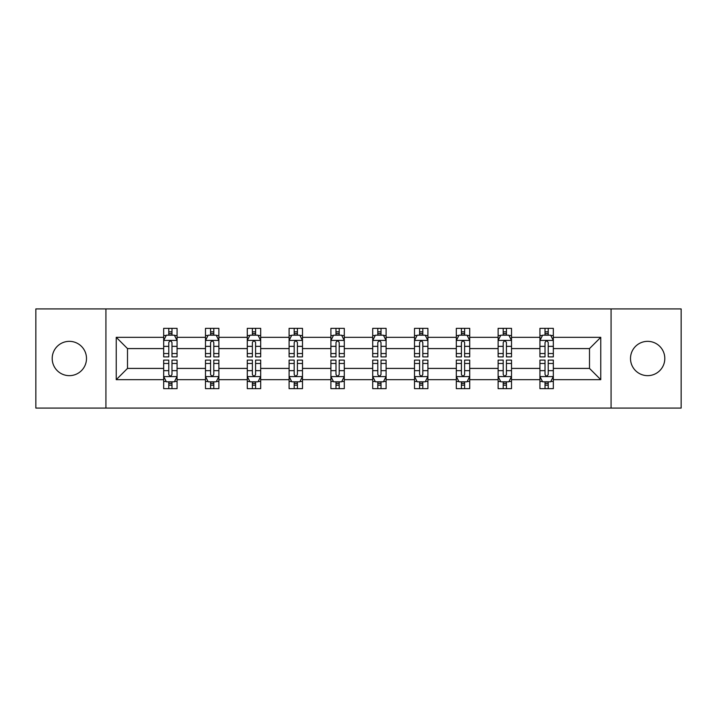 <?xml version="1.0" encoding="UTF-8"?>
<svg xmlns="http://www.w3.org/2000/svg" width="717" height="717" viewBox="0 0 717 717"><rect width="100%" height="100%" fill="white"/><g stroke="black" fill="none" stroke-linecap="round" stroke-linejoin="round"><path stroke-width="1.08" d="M647.648 341.346A17.154 17.154 0 0 0 630.503 358.5A17.154 17.154 0 0 0 647.648 375.654A17.154 17.154 0 0 0 664.802 358.5A17.154 17.154 0 0 0 647.648 341.346M69.352 341.346A17.154 17.154 0 0 0 52.198 358.5A17.154 17.154 0 0 0 69.352 375.654A17.154 17.154 0 0 0 86.497 358.5A17.154 17.154 0 0 0 69.352 341.346M611.072 408.081L681.15 408.081L681.15 308.919L611.072 308.919L611.072 408.081L105.928 408.081L105.928 308.919L35.85 308.919L35.85 408.081L105.928 408.081M553.327 379.669L553.327 368.413L589.499 368.413L600.756 379.669L553.327 379.669L553.327 388.65L548.227 388.65L548.227 381.811M611.072 308.919L105.928 308.919M539.928 379.669L511.517 379.669L511.517 368.413L539.928 368.413L539.928 388.65L553.327 388.65L553.327 381.489L550.799 381.489M511.517 379.669L511.517 388.65L506.426 388.65L506.426 381.811M498.118 379.669L469.716 379.669L469.716 368.413L498.118 368.413L498.118 388.65L511.517 388.65L511.517 381.489L508.998 381.489M469.716 379.669L469.716 388.65L464.625 388.65L464.625 381.811M456.317 379.669L427.906 379.669L427.906 368.413L456.317 368.413L456.317 388.65L469.716 388.65L469.716 381.489L467.197 381.489M427.906 379.669L427.906 388.65L422.815 388.65L422.815 381.811M414.507 379.669L386.105 379.669L386.105 368.413L414.507 368.413L414.507 388.65L427.906 388.65L427.906 381.489L425.387 381.489M386.105 379.669L386.105 388.65L381.014 388.65L381.014 381.811M372.706 379.669L344.294 379.669L344.294 368.413L372.706 368.413L372.706 388.65L386.105 388.65L386.105 381.489L383.586 381.489M344.294 379.669L344.294 388.65L339.204 388.65L339.204 381.811M330.895 379.669L302.493 379.669L302.493 368.413L330.895 368.413L330.895 388.65L344.294 388.65L344.294 381.489L341.776 381.489M302.493 379.669L302.493 388.65L297.403 388.65L297.403 381.811M289.094 379.669L260.683 379.669L260.683 368.413L289.094 368.413L289.094 388.65L302.493 388.65L302.493 381.489L299.975 381.489M260.683 379.669L260.683 388.65L255.593 388.65L255.593 381.811M247.284 379.669L218.882 379.669L218.882 368.413L247.284 368.413L247.284 388.65L260.683 388.65L260.683 381.489L258.165 381.489M218.882 379.669L218.882 388.65L213.791 388.65L213.791 381.811M205.483 379.669L177.072 379.669L177.072 368.413L205.483 368.413L205.483 388.65L218.882 388.65L218.882 381.489L216.364 381.489M177.072 379.669L177.072 388.65L171.981 388.65L171.981 381.811M163.673 379.669L116.244 379.669L116.244 337.331L163.673 337.331L163.673 348.587L127.501 348.587L127.501 368.413L163.673 368.413L163.673 388.65L177.072 388.65L177.072 381.489L174.554 381.489M166.201 335.511L163.673 335.511L163.673 328.35L163.673 337.331M168.773 335.189L168.773 328.35L163.673 328.35L177.072 328.35L177.072 337.331L205.483 337.331L205.483 328.35L218.882 328.35L218.882 337.331L247.284 337.331L247.284 328.35L260.683 328.35L260.683 337.331L289.094 337.331L289.094 328.35L302.493 328.35L302.493 337.331L330.895 337.331L330.895 328.35L344.294 328.35L344.294 337.331L372.706 337.331L372.706 328.35L386.105 328.35L386.105 337.331L414.507 337.331L414.507 328.35L427.906 328.35L427.906 337.331L456.317 337.331L456.317 328.35L469.716 328.35L469.716 337.331L498.118 337.331L498.118 328.35L511.517 328.35L511.517 337.331L539.928 337.331L539.928 328.35L553.327 328.35L553.327 337.331L600.756 337.331L600.756 379.669M539.928 337.331L539.928 348.587L511.517 348.587L511.517 337.331M498.118 337.331L498.118 348.587L469.716 348.587L469.716 337.331M456.317 337.331L456.317 348.587L427.906 348.587L427.906 337.331M414.507 337.331L414.507 348.587L386.105 348.587L386.105 337.331M372.706 337.331L372.706 348.587L344.294 348.587L344.294 337.331M330.895 337.331L330.895 348.587L302.493 348.587L302.493 337.331M289.094 337.331L289.094 348.587L260.683 348.587L260.683 337.331M247.284 337.331L247.284 348.587L218.882 348.587L218.882 337.331M205.483 337.331L205.483 348.587L177.072 348.587L177.072 337.331M116.244 337.331L127.501 348.587M589.499 368.413L589.499 348.587L553.327 348.587L553.327 337.331M545.019 335.054L548.227 335.054M503.209 335.054L506.426 335.054M461.407 335.054L464.625 335.054M419.597 335.054L422.815 335.054M377.796 335.054L381.014 335.054M335.986 335.054L339.204 335.054M294.185 335.054L297.403 335.054M252.375 335.054L255.593 335.054M210.574 335.054L213.791 335.054M168.773 335.054L171.981 335.054M168.773 381.946L171.981 381.946M210.574 381.946L213.791 381.946M252.375 381.946L255.593 381.946M294.185 381.946L297.403 381.946M335.986 381.946L339.204 381.946M377.796 381.946L381.014 381.946M419.597 381.946L422.815 381.946M461.407 381.946L464.625 381.946M503.209 381.946L506.426 381.946M545.019 381.946L548.227 381.946M127.501 368.413L116.244 379.669M600.756 337.331L589.499 348.587M171.981 331.837L168.773 331.837M163.673 353.535L163.673 356.896L168.773 356.896L168.773 353.535L163.673 353.535L163.673 348.587M177.072 348.587L177.072 356.896L171.981 356.896L171.981 342.556C170.915 340.494 169.839 340.494 168.773 342.556L168.773 353.535M174.554 335.511L177.072 335.511L177.072 328.35L171.981 328.35L171.981 335.189M177.072 340.548L174.392 335.189L166.353 335.189L163.673 340.548M168.773 385.163L171.981 385.163M177.072 363.465L177.072 360.104L171.981 360.104L171.981 363.465L177.072 363.465L177.072 368.413M163.673 368.413L163.673 360.104L168.773 360.104L168.773 374.444C169.839 376.506 170.915 376.506 171.981 374.444L171.981 363.465M166.201 381.489L163.673 381.489L163.673 388.65L168.773 388.65L168.773 381.811M163.673 376.452L166.353 381.811L174.392 381.811L177.072 376.452M213.791 331.837L210.574 331.837M208.002 335.511L205.483 335.511L205.483 328.35L210.574 328.35L210.574 335.189M205.483 353.535L205.483 356.896L210.574 356.896L210.574 353.535L205.483 353.535L205.483 348.587M218.882 348.587L218.882 356.896L213.791 356.896L213.791 342.556C212.716 340.494 211.649 340.494 210.574 342.556L210.574 353.535M216.364 335.511L218.882 335.511L218.882 328.35L213.791 328.35L213.791 335.189M218.882 340.548L216.202 335.189L208.163 335.189L205.483 340.548M255.593 331.837L252.375 331.837M249.803 335.511L247.284 335.511L247.284 328.35L252.375 328.35L252.375 335.189M247.284 353.535L247.284 356.896L252.375 356.896L252.375 353.535L247.284 353.535L247.284 348.587M260.683 348.587L260.683 356.896L255.593 356.896L255.593 342.556C254.526 340.494 253.451 340.494 252.375 342.556L252.375 353.535M258.165 335.511L260.683 335.511L260.683 328.35L255.593 328.35L255.593 335.189M260.683 340.548L258.003 335.189L249.964 335.189L247.284 340.548M210.574 385.163L213.791 385.163M218.882 363.465L218.882 360.104L213.791 360.104L213.791 363.465L218.882 363.465L218.882 368.413M205.483 368.413L205.483 360.104L210.574 360.104L210.574 374.444C211.64 376.506 212.716 376.506 213.791 374.444L213.791 363.465M208.002 381.489L205.483 381.489L205.483 388.65L210.574 388.65L210.574 381.811M205.483 376.452L208.163 381.811L216.202 381.811L218.882 376.452M252.375 385.163L255.593 385.163M260.683 363.465L260.683 360.104L255.593 360.104L255.593 363.465L260.683 363.465L260.683 368.413M247.284 368.413L247.284 360.104L252.375 360.104L252.375 374.444C253.451 376.506 254.526 376.506 255.593 374.444L255.593 363.465M249.803 381.489L247.284 381.489L247.284 388.65L252.375 388.65L252.375 381.811M247.284 376.452L249.964 381.811L258.003 381.811L260.683 376.452M297.403 331.837L294.185 331.837M291.613 335.511L289.094 335.511L289.094 328.35L294.185 328.35L294.185 335.189M289.094 353.535L289.094 356.896L294.185 356.896L294.185 353.535L289.094 353.535L289.094 348.587M302.493 348.587L302.493 356.896L297.403 356.896L297.403 342.556C296.327 340.494 295.261 340.494 294.185 342.556L294.185 353.535M299.975 335.511L302.493 335.511L302.493 328.35L297.403 328.35L297.403 335.189M302.493 340.548L299.814 335.189L291.774 335.189L289.094 340.548M294.185 385.163L297.403 385.163M302.493 363.465L302.493 360.104L297.403 360.104L297.403 363.465L302.493 363.465L302.493 368.413M289.094 368.413L289.094 360.104L294.185 360.104L294.185 374.444C295.252 376.506 296.327 376.506 297.403 374.444L297.403 363.465M291.613 381.489L289.094 381.489L289.094 388.65L294.185 388.65L294.185 381.811M289.094 376.452L291.774 381.811L299.814 381.811L302.493 376.452M339.204 331.837L335.986 331.837M333.414 335.511L330.895 335.511L330.895 328.35L335.986 328.35L335.986 335.189M330.895 353.535L330.895 356.896L335.986 356.896L335.986 353.535L330.895 353.535L330.895 348.587M344.294 348.587L344.294 356.896L339.204 356.896L339.204 342.556C338.137 340.494 337.062 340.494 335.986 342.556L335.986 353.535M341.776 335.511L344.294 335.511L344.294 328.35L339.204 328.35L339.204 335.189M344.294 340.548L341.615 335.189L333.575 335.189L330.895 340.548M335.986 385.163L339.204 385.163M344.294 363.465L344.294 360.104L339.204 360.104L339.204 363.465L344.294 363.465L344.294 368.413M330.895 368.413L330.895 360.104L335.986 360.104L335.986 374.444C337.062 376.506 338.128 376.506 339.204 374.444L339.204 363.465M333.414 381.489L330.895 381.489L330.895 388.65L335.986 388.65L335.986 381.811M330.895 376.452L333.575 381.811L341.615 381.811L344.294 376.452M381.014 331.837L377.796 331.837M375.224 335.511L372.706 335.511L372.706 328.35L377.796 328.35L377.796 335.189M372.706 353.535L372.706 356.896L377.796 356.896L377.796 353.535L372.706 353.535L372.706 348.587M386.105 348.587L386.105 356.896L381.014 356.896L381.014 342.556C379.938 340.494 378.872 340.494 377.796 342.556L377.796 353.535M383.586 335.511L386.105 335.511L386.105 328.35L381.014 328.35L381.014 335.189M386.105 340.548L383.425 335.189L375.385 335.189L372.706 340.548M377.796 385.163L381.014 385.163M386.105 363.465L386.105 360.104L381.014 360.104L381.014 363.465L386.105 363.465L386.105 368.413M372.706 368.413L372.706 360.104L377.796 360.104L377.796 374.444C378.863 376.506 379.938 376.506 381.014 374.444L381.014 363.465M375.224 381.489L372.706 381.489L372.706 388.65L377.796 388.65L377.796 381.811M372.706 376.452L375.385 381.811L383.425 381.811L386.105 376.452M422.815 331.837L419.597 331.837M417.025 335.511L414.507 335.511L414.507 328.35L419.597 328.35L419.597 335.189M414.507 353.535L414.507 356.896L419.597 356.896L419.597 353.535L414.507 353.535L414.507 348.587M427.906 348.587L427.906 356.896L422.815 356.896L422.815 342.556C421.748 340.494 420.673 340.494 419.597 342.556L419.597 353.535M425.387 335.511L427.906 335.511L427.906 328.35L422.815 328.35L422.815 335.189M427.906 340.548L425.226 335.189L417.186 335.189L414.507 340.548M419.597 385.163L422.815 385.163M427.906 363.465L427.906 360.104L422.815 360.104L422.815 363.465L427.906 363.465L427.906 368.413M414.507 368.413L414.507 360.104L419.597 360.104L419.597 374.444C420.673 376.506 421.739 376.506 422.815 374.444L422.815 363.465M417.025 381.489L414.507 381.489L414.507 388.65L419.597 388.65L419.597 381.811M414.507 376.452L417.186 381.811L425.226 381.811L427.906 376.452M464.625 331.837L461.407 331.837M458.835 335.511L456.317 335.511L456.317 328.35L461.407 328.35L461.407 335.189M456.317 353.535L456.317 356.896L461.407 356.896L461.407 353.535L456.317 353.535L456.317 348.587M469.716 348.587L469.716 356.896L464.625 356.896L464.625 342.556C463.549 340.494 462.474 340.494 461.407 342.556L461.407 353.535M467.197 335.511L469.716 335.511L469.716 328.35L464.625 328.35L464.625 335.189M469.716 340.548L467.036 335.189L458.997 335.189L456.317 340.548M461.407 385.163L464.625 385.163M469.716 363.465L469.716 360.104L464.625 360.104L464.625 363.465L469.716 363.465L469.716 368.413M456.317 368.413L456.317 360.104L461.407 360.104L461.407 374.444C462.474 376.506 463.549 376.506 464.625 374.444L464.625 363.465M458.835 381.489L456.317 381.489L456.317 388.65L461.407 388.65L461.407 381.811M456.317 376.452L458.997 381.811L467.036 381.811L469.716 376.452M506.426 331.837L503.209 331.837M500.636 335.511L498.118 335.511L498.118 328.35L503.209 328.35L503.209 335.189M498.118 353.535L498.118 356.896L503.209 356.896L503.209 353.535L498.118 353.535L498.118 348.587M511.517 348.587L511.517 356.896L506.426 356.896L506.426 342.556C505.36 340.494 504.284 340.494 503.209 342.556L503.209 353.535M508.998 335.511L511.517 335.511L511.517 328.35L506.426 328.35L506.426 335.189M511.517 340.548L508.837 335.189L500.798 335.189L498.118 340.548M503.209 385.163L506.426 385.163M511.517 363.465L511.517 360.104L506.426 360.104L506.426 363.465L511.517 363.465L511.517 368.413M498.118 368.413L498.118 360.104L503.209 360.104L503.209 374.444C504.284 376.506 505.351 376.506 506.426 374.444L506.426 363.465M500.636 381.489L498.118 381.489L498.118 388.65L503.209 388.65L503.209 381.811M498.118 376.452L500.798 381.811L508.837 381.811L511.517 376.452M548.227 331.837L545.019 331.837M542.446 335.511L539.928 335.511L539.928 328.35L545.019 328.35L545.019 335.189M539.928 353.535L539.928 356.896L545.019 356.896L545.019 353.535L539.928 353.535L539.928 348.587M553.327 348.587L553.327 356.896L548.227 356.896L548.227 342.556C547.161 340.494 546.085 340.494 545.019 342.556L545.019 353.535M550.799 335.511L553.327 335.511L553.327 328.35L548.227 328.35L548.227 335.189M553.327 340.548L550.647 335.189L542.608 335.189L539.928 340.548M545.019 385.163L548.227 385.163M553.327 363.465L553.327 360.104L548.227 360.104L548.227 363.465L553.327 363.465L553.327 368.413M539.928 368.413L539.928 360.104L545.019 360.104L545.019 374.444C546.085 376.506 547.161 376.506 548.227 374.444L548.227 363.465M542.446 381.489L539.928 381.489L539.928 388.65L545.019 388.65L545.019 381.811M539.928 376.452L542.608 381.811L550.647 381.811L553.327 376.452M177.009 340.414L163.745 340.414M177.072 353.535L171.981 353.535M168.773 346.347L163.673 346.347M177.072 346.347L171.981 346.347M171.981 333.539L168.773 333.539M163.745 376.586L177.009 376.586M163.673 363.465L168.773 363.465M171.981 370.653L177.072 370.653M163.673 370.653L168.773 370.653M168.773 383.461L171.981 383.461M218.81 340.414L205.546 340.414M218.882 353.535L213.791 353.535M210.574 346.347L205.483 346.347M218.882 346.347L213.791 346.347M213.791 333.539L210.574 333.539M260.621 340.414L247.356 340.414M260.683 353.535L255.593 353.535M252.375 346.347L247.284 346.347M260.683 346.347L255.593 346.347M255.593 333.539L252.375 333.539M205.546 376.586L218.81 376.586M205.483 363.465L210.574 363.465M213.791 370.653L218.882 370.653M205.483 370.653L210.574 370.653M210.574 383.461L213.791 383.461M247.356 376.586L260.621 376.586M247.284 363.465L252.375 363.465M255.593 370.653L260.683 370.653M247.284 370.653L252.375 370.653M252.375 383.461L255.593 383.461M302.422 340.414L289.157 340.414M302.493 353.535L297.403 353.535M294.185 346.347L289.094 346.347M302.493 346.347L297.403 346.347M297.403 333.539L294.185 333.539M289.157 376.586L302.422 376.586M289.094 363.465L294.185 363.465M297.403 370.653L302.493 370.653M289.094 370.653L294.185 370.653M294.185 383.461L297.403 383.461M344.232 340.414L330.967 340.414M344.294 353.535L339.204 353.535M335.986 346.347L330.895 346.347M344.294 346.347L339.204 346.347M339.204 333.539L335.986 333.539M330.967 376.586L344.232 376.586M330.895 363.465L335.986 363.465M339.204 370.653L344.294 370.653M330.895 370.653L335.986 370.653M335.986 383.461L339.204 383.461M386.033 340.414L372.768 340.414M386.105 353.535L381.014 353.535M377.796 346.347L372.706 346.347M386.105 346.347L381.014 346.347M381.014 333.539L377.796 333.539M372.768 376.586L386.033 376.586M372.706 363.465L377.796 363.465M381.014 370.653L386.105 370.653M372.706 370.653L377.796 370.653M377.796 383.461L381.014 383.461M427.843 340.414L414.578 340.414M427.906 353.535L422.815 353.535M419.597 346.347L414.507 346.347M427.906 346.347L422.815 346.347M422.815 333.539L419.597 333.539M414.578 376.586L427.843 376.586M414.507 363.465L419.597 363.465M422.815 370.653L427.906 370.653M414.507 370.653L419.597 370.653M419.597 383.461L422.815 383.461M469.644 340.414L456.379 340.414M469.716 353.535L464.625 353.535M461.407 346.347L456.317 346.347M469.716 346.347L464.625 346.347M464.625 333.539L461.407 333.539M456.379 376.586L469.644 376.586M456.317 363.465L461.407 363.465M464.625 370.653L469.716 370.653M456.317 370.653L461.407 370.653M461.407 383.461L464.625 383.461M511.454 340.414L498.19 340.414M511.517 353.535L506.426 353.535M503.209 346.347L498.118 346.347M511.517 346.347L506.426 346.347M506.426 333.539L503.209 333.539M498.19 376.586L511.454 376.586M498.118 363.465L503.209 363.465M506.426 370.653L511.517 370.653M498.118 370.653L503.209 370.653M503.209 383.461L506.426 383.461M553.255 340.414L539.991 340.414M553.327 353.535L548.227 353.535M545.019 346.347L539.928 346.347M553.327 346.347L548.227 346.347M548.227 333.539L545.019 333.539M539.991 376.586L553.255 376.586M539.928 363.465L545.019 363.465M548.227 370.653L553.327 370.653M539.928 370.653L545.019 370.653M545.019 383.461L548.227 383.461"/></g></svg>
